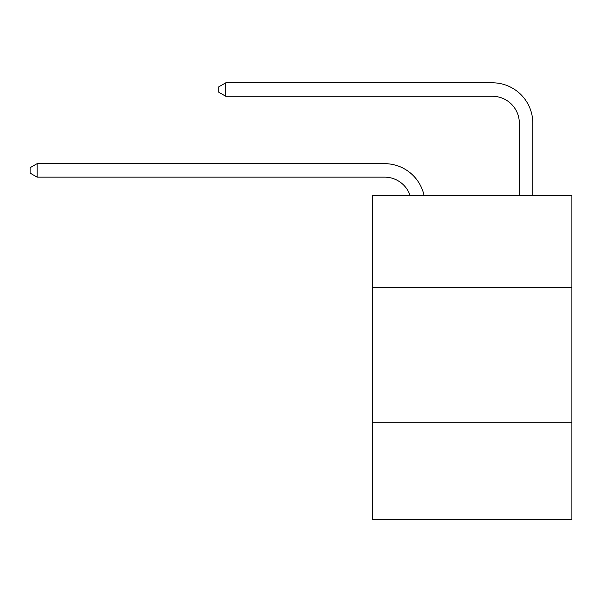 <?xml version="1.0" encoding="UTF-8"?>
<svg xmlns="http://www.w3.org/2000/svg" width="602" height="602" viewBox="0 0 602 602"><rect width="100%" height="100%" fill="white"/><g stroke="black" fill="none" stroke-linecap="round" stroke-linejoin="round"><path stroke-width="0.9" d="M571.9 287.387L571.9 195.74L372.435 195.74L372.435 287.387L571.9 287.387L571.9 519.202L372.435 519.202L372.435 287.387M571.9 422.16L372.435 422.16M384.558 177.138A26.955 26.955 -26.5 0 1 410.188 195.74A26.955 26.955 -58.7 0 0 384.558 177.138L37.106 177.138L30.1 173.098L30.1 167.71L37.106 163.661L384.558 163.661A40.432 40.432 153.5 0 1 424.124 195.74M519.338 195.74L519.338 123.229A26.955 26.955 108.8 0 0 492.383 96.275L225.795 96.275L218.789 92.234L218.789 86.838L225.795 82.798L492.383 82.798A40.432 40.432 35.4 0 1 532.815 123.229L532.815 195.74M519.338 123.229A26.955 26.955 -144.6 0 0 492.383 96.275A26.955 26.955 -144.6 0 1 519.338 123.229A26.955 26.955 -144.6 0 0 492.383 96.275A26.955 26.955 -144.6 0 1 519.338 123.229A26.955 26.955 -144.6 0 0 492.383 96.275A26.955 26.955 -144.6 0 1 519.338 123.229A26.955 26.955 -144.6 0 0 492.383 96.275A26.955 26.955 -144.6 0 1 519.338 123.229A26.955 26.955 -144.6 0 0 492.383 96.275A26.955 26.955 -144.6 0 1 519.338 123.229A26.955 26.955 -144.6 0 0 492.383 96.275A26.955 26.955 -144.6 0 1 519.338 123.229A26.955 26.955 -144.6 0 0 492.383 96.275A26.955 26.955 -144.6 0 1 519.338 123.229A26.955 26.955 -144.6 0 0 492.383 96.275A26.955 26.955 -144.6 0 1 519.338 123.229A26.955 26.955 -144.6 0 0 492.383 96.275A26.955 26.955 -144.6 0 1 519.338 123.229A26.955 26.955 -144.6 0 0 492.383 96.275A26.955 26.955 -144.6 0 1 519.338 123.229A26.955 26.955 -144.6 0 0 492.383 96.275A26.955 26.955 -144.6 0 1 519.338 123.229A26.955 26.955 -144.6 0 0 492.383 96.275A26.955 26.955 -144.6 0 1 519.338 123.229A26.955 26.955 -144.6 0 0 492.383 96.275A26.955 26.955 -144.6 0 1 519.338 123.229A26.955 26.955 -144.6 0 0 492.383 96.275A26.955 26.955 -144.6 0 1 519.338 123.229A26.955 26.955 -144.6 0 0 492.383 96.275A26.955 26.955 -144.6 0 1 519.338 123.229A26.955 26.955 -144.6 0 0 492.383 96.275A26.955 26.955 -144.6 0 1 519.338 123.229A26.955 26.955 -144.6 0 0 492.383 96.275A26.955 26.955 -144.6 0 1 519.338 123.229A26.955 26.955 -144.6 0 0 492.383 96.275A26.955 26.955 -144.6 0 1 519.338 123.229A26.955 26.955 -144.6 0 0 492.383 96.275A26.955 26.955 -144.6 0 1 519.338 123.229A26.955 26.955 -144.6 0 0 492.383 96.275A26.955 26.955 -144.6 0 1 519.338 123.229A26.955 26.955 -144.6 0 0 492.383 96.275A26.955 26.955 -144.6 0 1 519.338 123.229A26.955 26.955 -144.6 0 0 492.383 96.275A26.955 26.955 -144.6 0 1 519.338 123.229A26.955 26.955 -144.6 0 0 492.383 96.275A26.955 26.955 -144.6 0 1 519.338 123.229A26.955 26.955 -144.6 0 0 492.383 96.275A26.955 26.955 -144.6 0 1 519.338 123.229A26.955 26.955 -144.6 0 0 492.383 96.275A26.955 26.955 -144.6 0 1 519.338 123.229A26.955 26.955 -144.6 0 0 492.383 96.275A26.955 26.955 -144.6 0 1 519.338 123.229A26.955 26.955 -144.6 0 0 492.383 96.275A26.955 26.955 -144.6 0 1 519.338 123.229A26.955 26.955 -144.6 0 0 492.383 96.275A26.955 26.955 -144.6 0 1 519.338 123.229A26.955 26.955 -144.6 0 0 492.383 96.275A26.955 26.955 -144.6 0 1 519.338 123.229A26.955 26.955 -144.6 0 0 492.383 96.275A26.955 26.955 -144.6 0 1 519.338 123.229A26.955 26.955 -144.6 0 0 492.383 96.275A26.955 26.955 -144.6 0 1 519.338 123.229A26.955 26.955 -144.6 0 0 492.383 96.275A26.955 26.955 -144.6 0 1 519.338 123.229A26.955 26.955 -144.6 0 0 492.383 96.275A26.955 26.955 -144.6 0 1 519.338 123.229A26.955 26.955 -144.6 0 0 492.383 96.275A26.955 26.955 -144.6 0 1 519.338 123.229M37.106 163.661L37.106 177.138M225.795 82.798L225.795 96.275"/></g></svg>
